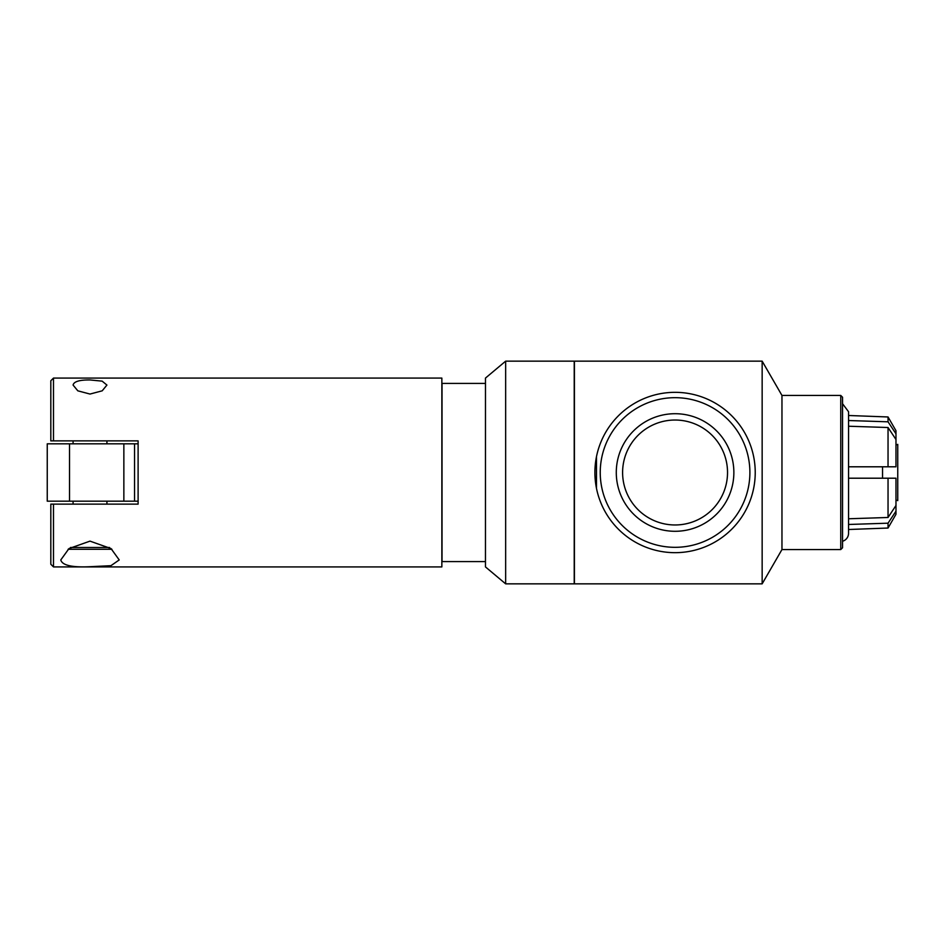 <?xml version="1.0" encoding="UTF-8"?>
<svg xmlns="http://www.w3.org/2000/svg" width="945" height="945" viewBox="0 0 945 945"><rect width="100%" height="100%" fill="white"/><g stroke="black" fill="none" stroke-linecap="round" stroke-linejoin="round"><path stroke-width="1.42" d="M138.112 443.819L47.25 443.819L47.25 501.181L123.854 501.181L123.854 443.819M123.854 501.181L134.544 501.181L134.544 443.819M134.544 501.181L138.112 501.181M73.084 440.878L73.084 443.819M73.084 501.181L73.084 504.122M109.537 547.498L70.473 547.498M68.087 549.281L111.923 549.281M60.787 559.936L68.997 548.572L90.011 541.131L111.014 548.572L119.224 559.936L110.931 565.689L90.011 566.705C71.938 567.567 62.205 565.311 60.787 559.936M73.084 385.064C73.864 381.556 79.51 379.855 90.011 379.949L102.143 381.142L106.927 385.064L102.19 390.828L90.011 394.053L77.821 390.828L73.084 385.064M882.535 466.795L882.535 478.205M895.978 444.953L897.75 444.374L897.75 500.626L895.978 500.047M848.551 518.77L888.04 517.482L895.978 505.492L895.978 511.198L888.04 523.187L848.551 524.475L848.551 529.507L888.04 528.031L888.04 523.187M888.04 427.518L848.551 426.23L848.551 466.795L895.978 466.795L895.978 439.508L888.04 427.518L888.04 466.795M895.978 433.802L895.978 430.719L888.04 416.969L848.551 415.493L848.551 420.525L888.04 421.813L895.978 433.802L895.978 439.508M895.978 511.198L895.978 514.281L888.04 528.031M888.04 517.482L888.04 478.205L895.978 478.205L895.978 505.492M888.04 416.969L888.04 421.813M888.04 478.205L848.551 478.205M505.646 361.155L485.47 378.083L485.482 383.422L442.036 383.422L442.036 561.578L485.482 561.578L485.47 566.917L505.646 583.845L574.229 583.845L574.229 361.155L505.646 361.155L505.646 583.845M485.482 383.422L485.47 561.578M727.532 472.5A52.471 52.471 0 0 0 675.073 420.029A52.471 52.471 0 0 0 622.601 472.5A52.471 52.471 0 0 0 675.073 524.971A52.471 52.471 0 0 0 727.532 472.5M733.863 472.5A58.791 58.791 0 0 1 675.073 531.291A58.791 58.791 0 0 1 616.282 472.5A58.791 58.791 0 0 1 675.073 413.709A58.791 58.791 0 0 1 733.863 472.5M594.901 472.5A80.171 80.171 0 0 0 675.073 552.671A80.171 80.171 0 0 0 755.232 472.5A80.171 80.171 0 0 0 675.073 392.329A80.171 80.171 0 0 0 594.901 472.5M596.484 488.388L596.484 456.612M600.24 472.5A74.82 74.82 0 0 0 675.073 547.32A74.82 74.82 0 0 0 749.893 472.5A74.82 74.82 0 0 0 675.073 397.68A74.82 74.82 0 0 0 600.24 472.5M138.112 440.878L138.112 504.122L53.487 504.122L53.487 566.917L441.858 566.917L441.858 378.083L53.487 378.083L53.487 440.878L138.112 440.878M106.927 501.181L106.927 504.122L138.112 504.122M50.817 504.122L53.487 504.122L50.817 504.122L50.817 564.248L53.487 566.917M53.487 378.083L50.817 380.752L50.817 440.878L53.487 440.878L50.817 440.878M842.538 403.728L848.551 411.736L848.551 533.263A8.351 8.351 0 0 1 842.538 541.272M574.406 472.5L574.406 583.845L762.154 583.845L762.154 361.155L574.406 361.155L574.406 472.5M762.154 361.155L781.964 395.447L781.964 549.553L762.154 583.845M781.964 395.447L840.755 395.447L840.755 549.553L781.964 549.553M840.755 395.447L842.538 397.231L842.538 547.769L840.755 549.553M69.517 501.181L69.517 443.819M106.927 443.819L106.927 440.878"/></g></svg>
